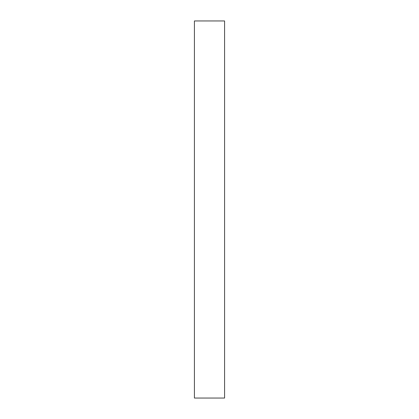 <?xml version="1.0" encoding="UTF-8"?>
<svg xmlns="http://www.w3.org/2000/svg" width="419" height="419" viewBox="0 0 419 419"><rect width="100%" height="100%" fill="white"/><g stroke="black" fill="none" stroke-linecap="round" stroke-linejoin="round"><path stroke-width="0.63" d="M194.416 398.05L194.416 20.95L224.584 20.95L224.584 398.05L194.416 398.05"/></g></svg>
